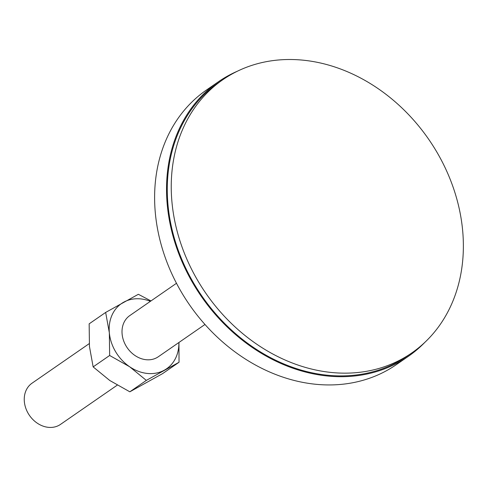 <?xml version="1.0" encoding="UTF-8"?>
<svg xmlns="http://www.w3.org/2000/svg" width="487" height="487" viewBox="0 0 487 487"><rect width="100%" height="100%" fill="white"/><g stroke="black" fill="none" stroke-linecap="round" stroke-linejoin="round"><path stroke-width="0.73" d="M89.231 343.633L32.014 383.208A25.038 20.417 55.3 0 0 24.35 401.659A25.038 20.417 55.3 0 0 38.01 423.653A25.038 20.417 55.3 0 0 60.504 424.396L117.215 385.174M204.972 324.47L158.275 356.776A25.038 20.417 -124.7 0 1 135.782 356.034A25.038 20.417 -124.7 0 1 122.115 334.039A25.038 20.417 -124.7 0 1 129.785 315.588L176.483 283.282M237.279 71.26A166.938 136.117 55.3 0 0 218.371 81.786L206.445 90.028A166.938 136.117 55.3 0 0 155.335 213.056A166.938 136.117 55.3 0 0 246.416 359.692A166.938 136.117 55.3 0 0 396.369 364.617L408.295 356.374A166.938 136.117 55.3 0 0 424.81 342.391M218.371 81.786A166.938 136.117 55.3 0 0 167.26 204.814A166.938 136.117 55.3 0 0 258.341 351.444A166.938 136.117 55.3 0 0 408.295 356.374M222.821 79.722L218.846 82.467A166.104 135.435 55.3 0 0 167.991 204.881A166.104 135.435 55.3 0 0 258.615 350.78A166.104 135.435 55.3 0 0 407.82 355.687L411.795 352.935A166.104 135.435 55.3 0 0 462.65 230.521A166.104 135.435 55.3 0 0 372.019 84.628A166.104 135.435 55.3 0 0 222.821 79.722A166.104 135.435 55.3 0 0 171.96 202.135A166.104 135.435 55.3 0 0 262.59 348.035A166.104 135.435 55.3 0 0 411.795 352.935M178.887 342.519A39.648 32.325 -124.7 0 1 164.369 370.163A39.648 32.325 -124.7 0 1 129.676 366.772A39.648 32.325 -124.7 0 1 109.338 332.791A39.648 32.325 -124.7 0 1 123.686 302.196A39.648 32.325 -124.7 0 1 150.398 301.325M150.97 300.929L138.351 294.294L105.655 312.435L109.338 332.791L109.648 355.48L129.676 366.772L146.337 380.396L179.033 362.261L178.954 342.471M179.033 362.261L162.53 373.669L129.834 391.81L109.806 380.517L93.145 366.894L89.462 346.537L89.151 323.843L105.655 312.435M93.145 366.894L109.648 355.48M129.834 391.81L146.337 380.396"/></g></svg>
